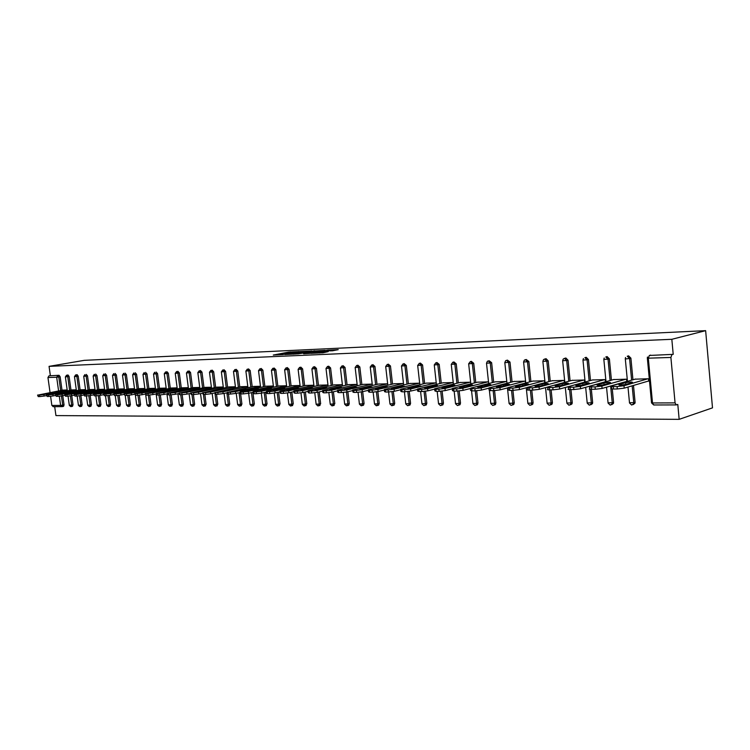 <?xml version="1.0" encoding="UTF-8"?>
<svg xmlns="http://www.w3.org/2000/svg" width="750" height="750" viewBox="0 0 750 750"><rect width="100%" height="100%" fill="white"/><g stroke="black" fill="none" stroke-linecap="round" stroke-linejoin="round"><path stroke-width="1.12" d="M299.006 351.581L288.703 352.097L273.281 355.05L283.387 354.581L281.409 354.366L282.375 354.141L299.016 351.497M332.344 350.822L338.222 349.659L327.975 350.138L310.875 353.363L323.137 352.762L328.266 351.619L314.222 352.913L324.938 350.784L332.344 350.822M671.831 339.3L49.059 366.356L84.244 360.347L705.637 330.656L671.831 339.3L673.209 354.347L649.341 355.463L673.209 354.347M311.588 351.028L300.103 351.562L284.681 354.544L296.466 353.953L311.578 350.906M314.756 350.972L325.059 350.344L309.656 353.363L303.637 353.756M303.637 353.634L310.106 352.369L306.975 352.434L297.675 353.934L314.728 350.756M54.694 406.688L55.941 415.584L679.163 419.344L712.5 407.859L705.637 330.656M58.584 390.919L56.681 377.25L47.953 377.531L50.053 392.522M50.587 396.309L51.862 405.441L60.6 405.403L59.325 396.234M59.081 375.291L49.003 375.825L59.081 375.291L60.141 376.753L62.025 390.272M53.325 406.669L51.862 405.441M47.953 377.531L49.003 375.825M675.066 402.881L670.894 357.45L648.319 358.181L652.509 402.966L675.066 402.881L676.256 404.906L677.794 404.456L679.163 419.344M62.887 390.113L67.191 389.991M649.828 355.341L650.653 355.116M49.059 366.356L50.353 375.591M62.775 395.709L64.05 404.887L63.572 406.35L62.25 406.603L62.709 405.15L64.05 404.887M627.806 356.072L628.584 355.866L630.9 358.144L632.953 379.781M633.488 385.434L635.081 402.253L635.006 403.144L633.216 404.587M606.375 356.784L607.116 356.597L609.375 358.847L611.428 380.166M612.281 389.006L613.575 402.356L613.444 403.416L611.756 404.662M585.525 357.488L586.219 357.309L588.431 359.531L590.494 380.531M591.347 389.316L592.641 402.45L592.453 403.669L590.878 404.728M565.228 358.172L565.884 358.003L568.041 360.197L570.103 380.897M570.966 389.578L572.259 402.544L572.016 403.884L570.553 404.784M545.456 358.828L546.075 358.678L548.184 360.844L550.256 381.253M551.119 389.841L552.413 402.638L552.112 404.072L550.763 404.85M526.2 359.484L528.844 361.472L530.916 381.6M531.788 390.094L533.081 402.722L532.725 404.241L531.478 404.906M507.431 360.113L510 362.081L512.072 381.938M512.944 390.347L514.247 402.816L513.834 404.391L512.681 404.972M489.141 360.731L491.634 362.681L493.697 382.275M494.578 390.572L495.872 402.9L495.431 404.522L494.363 405.028M471.291 361.331L473.719 363.272L475.791 382.603M476.663 390.769L477.966 402.975L477.488 404.644L476.494 405.084M453.891 361.913L456.244 363.834L458.316 382.913M459.188 390.947L460.5 403.059L459.984 404.747L458.7 405.094M436.903 362.494L439.2 364.397L441.262 383.231M442.134 391.106L443.447 403.134L442.913 404.85L441.75 405.15M420.328 363.047L422.569 364.941L424.631 383.531M425.484 391.247L426.816 403.219L426.253 404.944L425.194 405.216M404.147 363.6L406.322 365.466L408.384 383.831M409.228 391.369L410.569 403.294L409.988 405.028L409.022 405.272M388.341 364.134L390.469 365.981L392.522 384.122M393.356 391.481L394.706 403.359L394.116 405.103L393.225 405.328M372.909 364.65L374.972 366.488L377.025 384.403M377.85 391.575L379.209 403.434L378.609 405.178L377.784 405.375M357.816 365.166L359.841 366.984L361.884 384.684M362.691 391.65L364.069 403.5L363.459 405.244L362.7 405.431M343.078 365.663L345.047 367.462L347.091 384.956M347.878 391.725L349.266 403.575L348.647 405.309L347.953 405.478M328.659 366.15L330.581 367.941L332.625 385.219M333.403 391.8L334.8 403.641L333.534 405.525M314.559 366.628L316.444 368.4L318.478 385.481M319.237 391.884L320.644 403.706L319.434 405.572M300.778 367.097L302.606 368.85L304.641 385.744M305.391 391.969L306.806 403.772L305.634 405.619M287.288 367.556L289.078 369.291L291.103 385.988M291.844 392.062L293.269 403.828L292.134 405.656M274.078 368.006L275.841 369.722L277.856 386.241M278.578 392.147L280.022 403.894L278.925 405.703M261.159 368.438L262.875 370.144L264.891 386.475M265.603 392.241L267.047 403.95L265.988 405.741M248.512 368.869L250.191 370.556L252.197 386.709M252.9 392.334L254.353 404.006L253.322 405.778M236.119 369.291L237.769 370.959L239.766 386.944M240.638 393.919L241.913 404.072L240.919 405.825M223.987 369.703L225.6 371.363L227.597 387.169M228.469 394.088L229.734 404.128L228.769 405.863M212.1 370.106L213.675 371.747L215.662 387.394M216.534 394.247L217.8 404.175L216.862 405.9M200.456 370.5L201.994 372.131L203.981 387.609M204.853 394.397L206.109 404.231L205.2 405.928M189.037 370.894L190.547 372.506L192.525 387.825M193.397 394.547L194.653 404.288L193.763 405.966M177.844 371.269L179.325 372.872L181.294 388.031M182.166 394.697L183.412 404.334L182.55 406.003M166.875 371.644L168.328 373.228L170.287 388.238M171.15 394.828L172.397 404.391L171.562 406.041M156.113 372.009L157.537 373.575L159.497 388.444M160.35 394.941L161.597 404.438L160.781 406.069M145.556 372.366L146.962 373.922L148.903 388.641M149.756 395.044L151.003 404.484L150.206 406.106M135.206 372.722L136.575 374.259L138.516 388.837M139.359 395.138L140.606 404.531L139.838 406.134M125.044 373.069L126.394 374.597L128.325 389.025M129.159 395.231L130.406 404.578L129.656 406.172M115.078 373.406L116.4 374.925L118.322 389.213M119.147 395.306L120.403 404.625L119.662 406.2M105.291 373.734L106.594 375.244L108.506 389.4M109.322 395.391L110.578 404.672L109.856 406.228M95.681 374.062L96.956 375.553L98.869 389.578M99.675 395.456L100.931 404.719L100.228 406.266M86.25 374.381L87.506 375.863L89.409 389.756M90.197 395.522L91.463 404.756L90.769 406.294M75.516 374.991L77.128 374.672L78.216 376.163L80.119 389.934M80.897 395.587L82.162 404.803L81.487 406.322M66.431 375.3L68.025 374.981L69.103 376.462L70.987 390.103M71.756 395.644L73.031 404.85L72.366 406.35M71.869 389.934L76.294 389.812M81.009 389.766L85.556 389.634M90.319 389.587L94.987 389.456M99.797 389.4L104.588 389.269M109.453 389.213L114.375 389.081M119.287 389.025L124.341 388.884M129.309 388.837L134.503 388.688M139.519 388.641L144.853 388.491M149.925 388.444L155.409 388.284M160.538 388.238L166.163 388.078M171.347 388.031L177.141 387.872M182.381 387.816L188.325 387.656M193.631 387.6L199.744 387.431M205.106 387.384L211.397 387.206M216.816 387.159L223.284 386.981M228.769 386.925L235.416 386.747M240.966 386.691L247.8 386.503M253.416 386.456L260.456 386.259M266.137 386.212L273.375 386.006M279.131 385.959L286.584 385.753M292.406 385.706L300.075 385.491M305.972 385.453L313.866 385.228M319.838 385.181L327.956 384.956M334.012 384.909L342.375 384.675M348.506 384.637L357.131 384.394M363.337 384.347L372.216 384.103M378.516 384.056L387.656 383.803M394.041 383.766L403.472 383.494M409.941 383.456L419.653 383.184M426.225 383.147L436.238 382.866M442.903 382.828L453.225 382.538M459.994 382.5L470.597 382.2M477.506 382.172L488.372 381.863M495.459 381.825L506.606 381.506M525.506 383.016L525.309 381.141L513.872 381.478M544.697 382.734L544.5 380.775L532.762 381.112M564.403 382.444L564.197 380.391L552.15 380.747M584.634 382.153L584.428 380.006L572.053 380.372M605.419 381.853L605.203 379.603L592.491 379.978M626.213 381.525L626.775 381.516L626.55 379.191L613.491 379.584M648.141 381.141L648.713 381.131L648.497 378.769L635.072 379.172M671.906 354.703L670.894 357.45M304.256 352.444L303.712 352.472M301.5 351.544L286.866 354.291L293.625 353.625L303.619 351.656L301.5 351.544M316.163 351.197L307.866 352.153L316.163 351.197L316.266 352.078M38.222 396.591L39.75 396.572L39.544 395.053L38.006 395.072L38.222 396.591L37.575 395.053M39.544 395.053L43.856 394.537L44.072 396.056L46.594 395.578M44.072 396.056L39.75 396.572M38.006 395.072L63.103 390.066M43.856 394.537L67.219 390.141M51.347 392.475L43.622 393.984L51.403 392.916M47.156 396.478L48.712 396.459L48.497 394.922L46.941 394.941L47.156 396.478L46.5 394.922M48.497 394.922L52.856 394.397L53.072 395.934L55.669 395.438M53.072 395.934L48.712 396.459M46.941 394.941L72.094 389.897M52.856 394.397L76.312 389.962M60.309 392.316L63.047 392.269L52.575 393.844L60.375 392.775M56.25 396.356L57.844 396.337L57.619 394.781L56.034 394.809L56.25 396.356L55.584 394.781M57.619 394.781L62.016 394.256L62.231 395.812L64.922 395.297M62.231 395.812L57.844 396.337M56.034 394.809L81.244 389.719M62.016 394.256L85.575 389.775M69.441 392.156L72.225 392.109L61.688 393.694L69.441 392.156L69.506 392.625M65.512 396.234L67.134 396.216L66.919 394.65L65.297 394.669L65.512 396.234L64.828 394.65M66.919 394.65L71.353 394.116L71.569 395.681L74.344 395.147M71.569 395.681L67.134 396.216M65.297 394.669L90.553 389.541M71.353 394.116L95.006 389.597M78.741 391.997L81.572 391.95L70.978 393.553L78.741 391.997L78.806 392.484M74.953 396.112L76.603 396.084L76.388 394.509L74.728 394.528L74.953 396.112L74.259 394.509M76.388 394.509L80.859 393.975L81.084 395.55L83.944 394.997M81.084 395.55L76.603 396.084M74.728 394.528L100.041 389.353M80.859 393.975L104.606 389.409M88.209 391.837L91.097 391.791L80.428 393.394L88.209 391.837L88.275 392.334M84.562 395.981L86.25 395.963L86.034 394.369L84.347 394.387L84.562 395.981L83.859 394.369M86.034 394.369L90.553 393.825L90.769 395.419L93.722 394.847M90.769 395.419L86.25 395.963M84.347 394.387L109.697 389.166M90.553 393.825L114.394 389.213M97.847 391.678L100.791 391.622L90.066 393.244L97.847 391.678L97.922 392.175M94.369 395.85L96.075 395.831L95.859 394.219L94.144 394.247L94.369 395.85L93.637 394.219M95.859 394.219L100.425 393.675L100.65 395.287L103.697 394.688M100.65 395.287L96.075 395.831M94.144 394.247L119.541 388.978M100.425 393.675L124.359 389.016M107.681 391.509L110.672 391.453L99.881 393.084L107.681 391.509L107.747 392.025M104.353 395.719L106.097 395.7L105.881 394.078L104.128 394.097L104.353 395.719L103.612 394.078M105.881 394.078L110.494 393.525L110.709 395.147L113.859 394.528M110.709 395.147L106.097 395.7M104.128 394.097L129.562 388.791M110.494 393.525L134.522 388.819M117.694 391.331L120.75 391.284L109.894 392.925L117.694 391.331L117.759 391.866M114.534 395.587L116.316 395.569L116.091 393.928L114.309 393.947L114.534 395.587L113.775 393.928M116.091 393.928L120.75 393.366L120.975 395.006L124.219 394.369M120.975 395.006L116.316 395.569M114.309 393.947L139.781 388.594M120.75 393.366L144.872 388.612M127.894 391.163L131.016 391.106L120.084 392.756L127.894 391.163L127.969 391.706M124.913 395.456L126.731 395.428L126.506 393.769L124.688 393.797L124.913 395.456L124.144 393.769M126.506 393.769L131.213 393.206L131.428 394.866L134.784 394.2M131.428 394.866L126.731 395.428M124.688 393.797L150.188 388.387M131.213 393.206L155.419 388.406M138.3 390.984L141.478 390.928L130.491 392.587L138.3 390.984L138.375 391.537M135.497 395.316L137.353 395.287L137.128 393.619L135.272 393.637L135.497 395.316L134.709 393.619M137.128 393.619L141.881 393.047L142.097 394.725L145.566 394.031M142.097 394.725L137.353 395.287M135.272 393.637L160.8 388.181M141.881 393.047L166.181 388.191M148.912 390.797L152.147 390.741L141.094 392.419L148.912 390.797L148.987 391.378M146.297 395.175L148.181 395.147L147.956 393.459L146.072 393.488L146.297 395.175L145.491 393.459M147.956 393.459L152.756 392.887L152.981 394.575L156.553 393.853M152.981 394.575L148.181 395.147M146.072 393.488L171.619 387.975M152.756 392.887L177.15 387.975M159.731 390.619L163.031 390.553L151.903 392.241L159.731 390.619L159.806 391.209M157.312 395.025L159.234 394.997L159.009 393.291L157.088 393.319L157.312 395.025L156.684 394.828L156.487 393.291M159.009 393.291L163.866 392.719L164.081 394.425L167.775 393.675M164.081 394.425L159.234 394.997M157.088 393.319L182.653 387.759M163.866 392.719L188.344 387.759M170.756 390.422L174.131 390.366L162.938 392.062L170.756 390.422L170.841 391.031M168.544 394.875L170.512 394.856L170.287 393.131L168.319 393.159L168.544 394.875L167.906 394.669L167.7 393.131M170.287 393.131L175.191 392.541L175.416 394.266L179.222 393.488M175.416 394.266L170.512 394.856M168.319 393.159L193.912 387.544M175.191 392.541L199.753 387.525M182.016 390.234L185.456 390.178L174.188 391.884L182.016 390.234L182.1 390.853M180.019 394.725L182.025 394.697L181.8 392.953L179.794 392.991L180.019 394.725L179.353 394.509L179.156 392.963M181.8 392.953L186.75 392.362L186.975 394.106L190.912 393.3M186.975 394.106L182.025 394.697M179.794 392.991L205.397 387.319M186.75 392.362L211.406 387.3M193.5 390.038L197.006 389.972L185.681 391.697L193.5 390.038L193.584 390.675M191.728 394.575L193.781 394.547L193.556 392.784L191.503 392.812L191.728 394.575L191.044 394.35L190.847 392.784M193.556 392.784L198.553 392.184L198.778 393.947L202.838 393.103M198.778 393.947L193.781 394.547M191.503 392.812L217.106 387.094M198.553 392.184L223.294 387.066M205.228 389.831L208.8 389.775L197.4 391.509L205.228 389.831L205.312 390.497M203.681 394.416L205.781 394.387L205.547 392.606L203.456 392.634L203.681 394.416L202.978 394.181L202.781 392.606M205.547 392.606L210.609 392.006L210.834 393.788L215.025 392.906M210.834 393.788L205.781 394.387M203.456 392.634L229.069 386.869M210.609 392.006L235.425 386.822M217.191 389.634L220.847 389.569L209.372 391.312L217.191 389.634L217.275 390.309M215.897 394.256L218.034 394.228L217.809 392.428L215.662 392.456L215.897 394.256L215.166 394.012L214.969 392.428M217.809 392.428L222.919 391.819L223.144 393.619L227.475 392.7M223.144 393.619L218.034 394.228M215.662 392.456L241.275 386.625M222.919 391.819L247.809 386.578M229.406 389.419L233.138 389.353L221.597 391.116L229.406 389.419L229.5 390.122M228.366 394.088L230.55 394.059L230.325 392.241L228.141 392.278L228.366 394.088L227.616 393.834L227.419 392.241M230.325 392.241L235.491 391.631L235.716 393.45L240.188 392.494M235.716 393.45L230.55 394.059M228.141 392.278L253.734 386.391M235.491 391.631L260.466 386.325M241.884 389.203L245.7 389.137L234.075 390.909L241.884 389.203L241.978 389.934M241.106 393.919L243.347 393.891L243.112 392.053L240.881 392.091L241.106 393.919L240.338 393.656L240.131 392.053M243.112 392.053L248.334 391.434L248.569 393.272L253.181 392.278M248.569 393.272L243.347 393.891M240.881 392.091L240.103 391.828L241.144 391.537L266.456 386.147M248.334 391.434L273.384 386.062M254.634 388.988L258.525 388.922L246.834 390.703L254.634 388.988L254.728 389.738M254.137 393.75L256.416 393.722L256.181 391.866L253.903 391.894L254.137 393.75L253.331 393.478L253.134 391.866M256.181 391.866L261.469 391.238L261.703 393.094L266.466 392.053M261.703 393.094L256.416 393.722M253.903 391.894L253.097 391.622L254.109 391.341L279.459 385.894M261.469 391.238L286.584 385.8M267.656 388.762L271.631 388.697L259.866 390.487L267.656 388.762L267.75 389.541M267.441 393.572L269.775 393.544L269.55 391.669L267.216 391.697L267.441 393.572L266.616 393.291L266.419 391.669M269.55 391.669L274.894 391.031L275.119 392.906L280.041 391.828M275.119 392.906L269.775 393.544M267.216 391.697L266.381 391.416L267.366 391.144L292.744 385.631M274.894 391.031L300.075 385.538M280.959 388.538L285.028 388.472L273.188 390.272L280.959 388.538L281.053 389.334M281.053 393.394L283.444 393.366L283.209 391.462L280.828 391.5L281.053 393.394L280.2 393.094L280.003 391.462M283.209 391.462L288.619 390.825L288.844 392.719L293.934 391.594M288.844 392.719L283.444 393.366M280.828 391.5L279.966 391.209L280.922 390.938L306.309 385.369M288.619 390.825L313.866 385.256M294.562 388.303L298.725 388.238L286.809 390.056L294.562 388.303L294.666 389.128M294.975 393.216L297.422 393.178L297.188 391.256L294.741 391.294L294.975 393.216L294.084 392.906L293.888 391.256M297.188 391.256L302.653 390.609L302.887 392.531L308.137 391.35M302.887 392.531L297.422 393.178M294.741 391.294L293.859 390.994L294.788 390.731L320.184 385.106M302.653 390.609L327.966 384.975M308.475 388.069L312.722 387.994L305.7 389.559L300.731 389.822L308.475 388.069L308.569 388.912M309.216 393.028L311.709 392.991L311.484 391.05L308.981 391.088L309.216 393.028L308.297 392.7L308.1 391.05M311.484 391.05L317.016 390.394L317.241 392.334L322.669 391.106M317.241 392.334L311.709 392.991M308.981 391.088L308.062 390.769L308.962 390.516L334.369 384.834M317.016 390.394L342.384 384.684M322.697 387.825L327.047 387.75L320.016 389.325L314.981 389.587L322.697 387.825L322.8 388.706M323.784 392.831L326.344 392.803L326.109 390.834L323.55 390.872L323.784 392.831L322.838 392.494L322.641 390.834M326.109 390.834L331.706 390.169L331.941 392.137L337.547 390.853M331.941 392.137L326.344 392.803M323.55 390.872L322.603 390.544L323.466 390.291L348.881 384.553M331.706 390.169L357.113 384.394M337.247 387.572L341.691 387.497L334.669 389.091L329.55 389.353L337.247 387.572L337.35 388.481M338.7 392.634L341.316 392.606L341.081 390.609L338.466 390.656L338.7 392.634L337.716 392.288L337.519 390.609M341.081 390.609L346.744 389.944L346.978 391.931L352.772 390.591M346.978 391.931L341.316 392.606M338.466 390.656L337.481 390.309L338.316 390.066L363.712 384.262M346.744 389.944L372.141 384.103M352.134 387.319L356.681 387.244L349.659 388.856L344.466 389.109L352.134 387.319L352.247 388.256M353.962 392.438L356.644 392.4L356.409 390.384L353.728 390.431L353.962 392.438L352.941 392.072L352.744 390.384M356.409 390.384L362.147 389.709L362.381 391.725L368.363 390.319M362.381 391.725L356.644 392.4M353.728 390.431L352.706 390.066L353.512 389.841L378.9 383.972M362.147 389.709L387.516 383.803M367.369 387.056L372.028 386.981L365.016 388.612L359.728 388.856L367.369 387.056L367.481 388.031M369.6 392.231L372.347 392.194L372.113 390.159L369.366 390.197L369.6 392.231L368.541 391.847L368.344 390.159M372.113 390.159L377.916 389.466L378.15 391.509L384.337 390.038M391.238 388.406L398.944 386.512L404.372 386.278L391.406 388.612M378.15 391.509L372.347 392.194M369.366 390.197L368.306 389.822L369.075 389.597L394.434 383.672M377.916 389.466L403.266 383.503M382.969 386.794L387.741 386.709L380.728 388.359L375.366 388.603L382.969 386.794L383.081 387.806M385.622 392.025L388.434 391.988L388.191 389.925L385.387 389.962L385.622 392.025L384.516 391.622L384.319 389.916M388.191 389.925L394.069 389.222L394.303 391.284L400.697 389.747M394.303 391.284L388.434 391.988M385.387 389.962L384.281 389.569L385.012 389.363L410.344 383.363M394.069 389.222L419.381 383.194M402.028 391.8L404.906 391.762L404.672 389.681L401.794 389.719L402.028 391.8L400.884 391.388L400.688 389.681M404.672 389.681L410.625 388.969L410.859 391.059L417.469 389.456L417.656 391.153L421.8 391.547L421.566 389.428L418.612 389.475L418.847 391.584M410.859 391.059L404.906 391.762M401.794 389.719L400.65 389.316L401.344 389.109L426.637 383.053M410.625 388.969L435.891 382.875M415.312 386.241L420.825 386.006L413.325 387.834C409.613 388.463 407.756 388.538 407.775 388.069L415.312 386.241L415.434 387.328M421.566 389.428L427.594 388.716L427.828 390.825L434.597 389.166M427.828 390.825L421.8 391.547M418.612 389.475L417.422 389.053L418.078 388.856L443.325 382.725M427.594 388.716L452.812 382.547M432.075 385.95C435.834 385.322 437.709 385.247 437.691 385.725L430.228 387.562C426.441 388.2 424.566 388.275 424.594 387.797L432.075 385.95L432.206 387.084M436.097 391.359L439.125 391.312L438.891 389.175L435.863 389.222L436.097 391.359L434.85 390.909L434.662 389.175M438.891 389.175L444.994 388.453L445.228 390.591L452.1 388.875M445.228 390.591L439.125 391.312M435.863 389.222L434.616 388.781L435.234 388.594L460.425 382.397M444.994 388.453L470.147 382.209M449.259 385.659C453.094 385.012 454.997 384.938 454.978 385.434L447.562 387.291C443.7 387.938 441.788 388.012 441.825 387.516L449.259 385.659L449.391 386.841M453.788 391.125L456.891 391.078L456.656 388.912L453.553 388.959L453.788 391.125L452.494 390.656L452.297 388.912M456.656 388.912L462.844 388.181L463.078 390.347L470.081 388.575M463.078 390.347L456.891 391.078M453.553 388.959L452.259 388.5L452.831 388.331L477.947 382.059M462.844 388.181L487.913 381.863M466.884 385.35C470.784 384.703 472.725 384.628 472.697 385.134L465.338 387.009C461.4 387.666 459.459 387.741 459.497 387.225L466.884 385.35L467.016 386.588M471.928 390.881L475.116 390.844L474.881 388.641L471.694 388.688L471.928 390.881L470.578 390.394L470.391 388.641M474.881 388.641L481.153 387.9L481.388 390.103L488.55 388.256M481.388 390.103L475.116 390.844M471.694 388.688L470.878 388.059L495.919 381.713M481.153 387.9L506.137 381.516M484.95 385.041C488.934 384.375 490.903 384.309 490.875 384.834L483.572 386.709C479.559 387.384 477.581 387.459 477.619 386.925L484.95 385.041L485.091 386.325M490.556 390.637L493.828 390.6L493.594 388.369L490.322 388.416L490.556 390.637L489.15 390.131L488.962 388.369M493.594 388.369L499.941 387.619L500.175 389.841L507.544 387.909M500.175 389.841L493.828 390.6M490.322 388.416L488.916 387.919L514.341 381.356M499.941 387.619L524.822 381.15M503.494 384.722C507.553 384.047 509.559 383.981 509.531 384.525L502.284 386.419C498.188 387.103 496.172 387.169 496.219 386.616L503.494 384.722L503.634 386.062M509.672 390.384L513.038 390.347L512.803 388.087L509.438 388.134L509.672 390.384L508.2 389.859L508.022 388.078M512.803 388.087L519.234 387.319L519.469 389.578L527.1 387.544M519.469 389.578L513.038 390.347M509.438 388.134L507.966 387.619L533.241 380.991M519.234 387.319L544.003 380.784M522.516 384.403C526.659 383.709 528.713 383.644 528.666 384.206L521.494 386.109C517.322 386.803 515.259 386.869 515.316 386.306L522.516 384.403L522.666 385.8M529.312 390.131L532.762 390.084L532.528 387.797L529.078 387.844L529.312 390.131C527.4 390.131 526.884 389.944 527.775 389.578L527.587 387.787M532.528 387.797L539.053 387.019L539.288 389.306L547.303 387.141M539.288 389.306L532.762 390.084M529.078 387.844C527.156 387.853 526.65 387.666 527.541 387.309L552.647 380.616M539.053 387.019L563.691 380.4M542.053 384.066C546.272 383.363 548.362 383.297 548.325 383.878L541.219 385.791C536.953 386.503 534.862 386.569 534.919 385.978L542.053 384.066L542.203 385.528M549.487 389.859L553.031 389.812L552.797 387.497L549.253 387.553L549.487 389.859C547.481 389.859 546.947 389.672 547.875 389.297L547.697 387.488M552.797 387.497L559.416 386.709L559.65 389.034L584.634 382.134M559.65 389.034L553.031 389.812M549.253 387.553C547.247 387.553 546.712 387.366 547.641 386.991L572.559 380.231M559.416 386.709L583.903 380.016M562.116 383.719C566.419 383.006 568.556 382.941 568.509 383.541L561.478 385.472C557.137 386.194 554.991 386.25 555.056 385.65L562.116 383.719L562.266 385.256M570.216 389.587L573.862 389.541L573.628 387.188L569.981 387.244L570.216 389.587C568.116 389.587 567.562 389.391 568.538 388.997L568.35 387.178M573.628 387.188L580.341 386.4L580.575 388.744L605.409 381.759M580.575 388.744L573.862 389.541M569.981 387.244C567.881 387.244 567.328 387.056 568.303 386.663L593.016 379.838M580.341 386.4L604.659 379.613M582.722 383.372C587.119 382.641 589.294 382.584 589.247 383.194L582.3 385.134C577.866 385.875 575.681 385.931 575.737 385.303L582.722 383.372L582.881 384.975M591.534 389.306L595.284 389.259L595.05 386.878L591.3 386.934L591.534 389.306C589.341 389.306 588.75 389.1 589.772 388.697L589.584 386.869M595.05 386.878L601.856 386.072L602.091 388.453L626.756 381.375M602.091 388.453L595.284 389.259M591.3 386.934C589.106 386.934 588.516 386.728 589.538 386.325L614.025 379.434M601.856 386.072L625.997 379.2M603.9 383.006C608.391 382.256 610.613 382.209 610.566 382.847L603.703 384.797C599.175 385.547 596.944 385.603 597.009 384.956L603.9 383.006L604.069 384.694M613.453 389.025L617.316 388.969L617.081 386.55L613.228 386.606L613.453 389.025C611.156 389.016 610.538 388.8 611.606 388.378L611.428 386.541M617.081 386.55L623.991 385.734L624.225 388.153L648.703 380.972M624.225 388.153L617.316 388.969M613.228 386.606C610.922 386.606 610.312 386.4 611.372 385.978L635.616 379.012M623.991 385.734L647.925 378.778M625.678 382.631C630.262 381.872 632.531 381.825 632.494 382.481L625.725 384.441C621.094 385.209 618.816 385.266 618.881 384.591L625.678 382.631L625.847 384.403M63.572 406.35L61.819 406.659L60.6 405.403L62.709 405.15L61.434 395.953M60.141 376.753L56.681 377.25L57.731 375.525L58.791 376.997L60.675 390.525M647.353 358.163L651.516 402.609L653.953 404.944M649.341 355.463L648.319 358.181L647.334 357.938L647.484 357.019M69.103 376.462L65.381 376.913L66.534 375.253M70.406 395.878L71.681 405.113L69.319 405.291L68.053 396.159M66.675 375.225L67.753 376.706L69.638 390.356M71.025 406.613L71.681 405.113L73.031 404.85M78.216 376.163L76.866 376.406L78.759 390.188M79.538 395.812L80.812 405.075L82.162 404.803M87.506 375.863L86.147 376.106L88.05 390.019M88.838 395.728L90.113 405.028L91.463 404.756M96.956 375.553L95.597 375.806L97.509 389.841M98.306 395.653L99.581 404.991L100.931 404.719M106.594 375.244L105.225 375.487L107.147 389.662M107.944 395.569L109.219 404.953L110.578 404.672M116.4 374.925L115.031 375.169L116.963 389.484M117.769 395.475L119.044 404.906L120.403 404.625M126.394 374.597L125.025 374.85L126.956 389.297M127.772 395.372L129.047 404.859L130.406 404.578M136.575 374.259L135.206 374.522L137.147 389.109M137.963 395.259L139.238 404.822L140.606 404.531M146.962 373.922L145.575 374.184L147.534 388.912M148.359 395.147L149.634 404.775L151.003 404.484M157.537 373.575L156.159 373.837L158.119 388.716M158.944 395.006L160.219 404.728L161.597 404.438M168.328 373.228L166.941 373.491L168.909 388.519M169.734 394.866L171.019 404.681L172.397 404.391M179.325 372.872L177.938 373.134L179.916 388.312M180.741 394.716L182.034 404.634L183.412 404.334M190.547 372.506L189.159 372.769L191.137 388.106M191.972 394.566L193.266 404.587L194.653 404.288M201.994 372.131L200.606 372.403L202.584 387.9M203.428 394.416L204.722 404.531L206.109 404.231M213.675 371.747L212.278 372.019L214.275 387.684M214.941 392.925L215.081 394.05M215.1 394.2L216.412 404.484L217.8 404.175M225.6 371.363L224.194 371.634L226.2 387.459M226.875 392.831L228.338 404.428L229.734 404.128M237.769 370.959L236.363 371.241L238.369 387.234M239.062 392.728L240.516 404.381L241.913 404.072M250.191 370.556L248.784 370.837L250.8 387.009M251.503 392.644L252.956 404.325L254.353 404.006M262.875 370.144L261.469 370.425L263.494 386.775M264.206 392.55L265.65 404.269L267.047 403.95M275.841 369.722L274.434 370.003L276.459 386.541M277.181 392.456L278.616 404.213L280.022 403.894M289.078 369.291L287.672 369.581L289.697 386.297M290.438 392.372L291.872 404.156L293.269 403.828M302.606 368.85L301.2 369.141L303.234 386.044M303.984 392.288L305.409 404.091L306.806 403.772M316.444 368.4L315.028 368.691L317.072 385.791M317.841 392.203L319.247 404.034L320.644 403.706M330.581 367.941L329.175 368.231L331.219 385.538M331.997 392.119L333.394 403.969L334.8 403.641M345.047 367.462L343.631 367.762L345.684 385.275M346.472 392.034L347.869 403.912L349.266 403.575M359.841 366.984L358.425 367.284L360.478 385.003M361.284 391.941L362.662 403.847L364.069 403.5M374.972 366.488L373.566 366.797L375.628 384.731M376.434 391.828L377.812 403.781L379.209 403.434M390.469 365.981L389.062 366.291L391.125 384.45M391.941 391.697L393.309 403.716L394.706 403.359M406.322 365.466L404.925 365.775L406.988 384.159M407.822 391.566L409.172 403.641L410.569 403.294M422.569 364.941L421.163 365.25L423.234 383.869M424.069 391.406L425.419 403.575L426.816 403.219M439.2 364.397L437.803 364.706L439.875 383.569M440.719 391.238L442.059 403.5L443.447 403.134M456.244 363.834L454.856 364.163L456.928 383.259M457.772 391.05L459.113 403.425L460.5 403.059M473.719 363.272L472.331 363.591L474.403 382.941M475.247 390.844L476.588 403.35L477.966 402.975M491.634 362.681L490.247 363.009L492.319 382.622M493.162 390.609L494.503 403.275L495.872 402.9M510 362.081L508.622 362.419L510.694 382.294M511.537 390.366L512.869 403.191L514.247 402.816M528.844 361.472L527.475 361.8L529.547 381.956M530.381 390.113L531.722 403.106L533.081 402.722M548.184 360.844L546.816 361.181L548.888 381.619M549.722 389.859L551.062 403.022L552.413 402.638M568.041 360.197L566.681 360.534L568.753 381.262M569.578 389.587L570.909 402.938L572.259 402.544M588.431 359.531L587.081 359.869L589.144 380.906M589.969 389.259L591.3 402.853L592.641 402.45M609.375 358.847L608.034 359.194L610.097 380.541M610.622 386.006L612.244 402.759L613.575 402.356M630.9 358.144L629.569 358.491L631.631 380.156M632.166 385.819L633.769 402.666L635.081 402.253M75.769 374.916L76.866 376.406L74.466 376.613L75.628 374.944M80.138 406.594L80.812 405.075L78.422 405.253L77.156 396.066M84.891 374.634L83.728 376.312L86.147 376.106L84.769 374.691M89.419 406.566L90.113 405.028L87.694 405.206L86.419 395.953M94.312 374.316L93.15 376.012L95.597 375.806L94.191 374.372M98.869 406.537L99.581 404.991L97.125 405.169L95.859 395.831M103.922 373.988L102.75 375.694L105.225 375.487L103.781 374.062M108.497 406.509L109.219 404.953L106.744 405.122L105.469 395.709M113.7 373.659L112.528 375.384L115.031 375.169L113.55 373.734M118.303 406.481L119.044 404.906L116.531 405.084L115.256 395.578M123.666 373.322L122.484 375.056L125.025 374.85L123.497 373.416M128.287 406.453L129.047 404.859L126.516 405.038L125.222 395.447M133.819 372.975L132.637 374.728L135.206 374.522L133.641 373.078M138.469 406.425L139.238 404.822L136.678 404.991L135.384 395.316M144.169 372.628L142.988 374.391L145.575 374.184L143.963 372.75M148.837 406.397L149.634 404.775L147.037 404.944L145.734 395.147M154.716 372.272L153.534 374.044L156.159 373.837L154.491 372.403M159.412 406.359L160.219 404.728L157.594 404.897L156.15 393.938M165.675 371.869L164.278 373.697L166.941 373.491L165.675 371.869M170.194 406.331L171.019 404.681L168.366 404.85L166.922 393.844M176.653 371.494L175.247 373.341L177.938 373.134L176.653 371.494M181.181 406.303L182.034 404.634L179.344 404.803L177.909 393.759M187.847 371.119L186.431 372.975L189.159 372.769L187.847 371.119M192.394 406.266L193.266 404.587L190.538 404.747L189.103 393.675M199.275 370.725L197.841 372.609L200.606 372.403L199.275 370.725M203.831 406.238L204.722 404.531L201.966 404.7L200.531 393.581M210.928 370.331L209.484 372.225L212.278 372.019L210.928 370.331M215.494 406.2L216.412 404.484L213.619 404.644L212.194 393.497M222.825 369.928L221.363 371.841L224.194 371.634L222.825 369.928M227.4 406.172L228.338 404.428L225.506 404.597L224.1 393.412M234.966 369.516L233.494 371.447L236.363 371.241L234.966 369.516M239.559 406.134L240.516 404.381L237.647 404.541L236.241 393.337M247.359 369.103L245.878 371.044L248.784 370.837L247.359 369.103M251.962 406.097L252.956 404.325L250.041 404.484L248.644 393.253M260.016 368.672L258.525 370.631L261.469 370.425L260.016 368.672M264.637 406.059L265.65 404.269L262.706 404.428L261.309 393.169M272.953 368.231L271.444 370.209L274.434 370.003L272.953 368.231M277.584 406.022L278.616 404.213L275.634 404.363L274.247 393.084M286.163 367.781L284.634 369.778L287.672 369.581L286.163 367.781M290.803 405.984L291.872 404.156L288.834 404.306L287.456 392.981M299.662 367.322L298.125 369.337L301.2 369.141L299.662 367.322M304.312 405.947L305.409 404.091L302.334 404.241L300.966 392.869M313.463 366.853L311.906 368.888L315.028 368.691L313.463 366.853M318.131 405.909L319.247 404.034L316.125 404.175L314.766 392.756M327.572 366.375L326.006 368.428L329.175 368.231L327.572 366.375M332.25 405.863L333.394 403.969L330.234 404.119L328.866 392.625M342 365.887L340.416 367.959L343.631 367.762L342 365.887M346.688 405.825L347.869 403.912L344.653 404.044L343.294 392.484M356.766 365.391L355.162 367.481L358.425 367.284L356.766 365.391M361.453 405.778L362.662 403.847L359.4 403.978L358.05 392.334M371.869 364.875L370.247 366.984L373.566 366.797L371.869 364.875M376.566 405.741L377.812 403.781L374.494 403.912L373.144 392.166M387.328 364.35L385.688 366.488L389.062 366.291L387.328 364.35M392.025 405.694L393.309 403.716L389.944 403.837L388.594 391.978M403.153 363.816L401.494 365.972L404.925 365.775L403.153 363.816M407.859 405.647L408.6 405.375L409.172 403.641L405.75 403.762L404.4 391.772M419.363 363.263L417.684 365.438L421.163 365.25L419.363 363.263M424.069 405.6L424.856 405.3L425.419 403.575L421.941 403.688L420.591 391.556M435.956 362.7L434.259 364.903L437.803 364.706L435.956 362.7M440.672 405.553L441.525 405.216L442.059 403.5L438.525 403.612L437.175 391.341M452.972 362.128L451.247 364.341L454.856 364.163L452.972 362.128M457.678 405.506L458.597 405.122L459.113 403.425L455.512 403.528L454.163 391.116M470.4 361.537L468.656 363.778L472.331 363.591L470.4 361.537M475.116 405.459L476.1 405.019L476.588 403.35L472.922 403.453L471.572 390.881M488.278 360.928L487.359 361.312L486.506 363.197L490.247 363.009L488.278 360.928M492.984 405.403L494.053 404.897L494.503 403.275L490.772 403.369L489.412 390.609M506.606 360.309L505.603 360.75L504.816 362.597L508.622 362.419L506.606 360.309M511.312 405.347L512.466 404.775L512.869 403.191L509.072 403.284L507.469 387.938M525.413 359.672L524.316 360.188L523.594 361.978L527.475 361.8L525.413 359.672M530.109 405.3L531.356 404.625L531.722 403.106L527.85 403.191L526.256 387.778M544.706 359.016L543.506 359.634L542.869 361.35L546.816 361.181L544.706 359.016M549.403 405.244L550.753 404.466L551.062 403.022L547.106 403.106L545.541 387.619M564.525 358.341L563.203 359.081L562.65 360.703L566.681 360.534L564.525 358.341M569.203 405.188L570.666 404.278L570.909 402.938L566.887 403.012L565.331 387.469M584.869 357.656L587.081 359.869L582.966 360.038L583.425 358.538M589.538 405.122L591.112 404.062L591.3 402.853L587.194 402.919L585.656 387.319M605.775 356.944L608.034 359.194L603.834 359.363L604.191 358.003M610.425 405.066L612.112 403.828L612.244 402.759L608.053 402.816L606.534 387.178M627.253 356.212L629.569 358.491L626.222 358.894L625.284 358.659L625.528 357.497M631.894 405L633.694 403.556L633.769 402.666L629.484 402.712L627.994 387.047M288.844 353.269L288.703 352.097M290.428 352.594L290.344 351.9M293.691 354.206L293.625 353.625M302.794 352.725L302.7 351.881M309.919 353.316L309.816 352.434M311.109 353.081L310.988 352.078M312.778 352.753L312.675 351.881M319.659 353.044L319.603 352.528M322.256 352.894L322.153 352.022M323.962 352.594L323.869 351.816M399.066 387.572L398.944 386.512M408.366 388.387L408.309 387.919M425.147 388.125L425.091 387.647M442.35 387.853L442.294 387.375M459.984 387.572L459.938 387.094M478.078 387.291L478.031 386.803M496.641 386.991L496.594 386.503M515.7 386.691L515.653 386.203M535.266 386.381L535.219 385.884M555.366 386.062L555.319 385.566M576.019 385.734L575.972 385.238M597.244 385.387L597.197 384.9M619.069 385.041L619.022 384.553M53.081 406.688L62.231 406.613M651.534 402.909L653.709 404.972L676.256 404.906M65.381 376.959L67.303 390.797M69.319 405.347L70.772 406.641L72.534 406.322M74.475 376.659L76.406 390.637M78.431 405.309L79.894 406.613L81.666 406.284M83.728 376.359L85.669 390.469M87.694 405.272L89.166 406.584L90.956 406.256M93.159 376.059L95.1 390.3M97.134 405.234L98.616 406.556L100.416 406.228M102.75 375.75L104.709 390.131M106.753 405.197L108.244 406.528L110.053 406.191M112.528 375.431L114.497 389.962M116.541 405.15L118.05 406.5L119.869 406.163M122.494 375.113L124.462 389.784M126.525 405.113L128.034 406.472L129.872 406.125M132.647 374.784L134.625 389.606M136.688 405.075L138.216 406.444L140.062 406.088M142.988 374.456L144.975 389.419M147.047 405.028L148.584 406.416L150.45 406.059M153.534 374.109L155.531 389.231M157.603 404.981L159.159 406.388L161.034 406.022M164.288 373.762L166.294 389.044M168.375 404.934L169.931 406.35L171.834 405.984M175.256 373.416L177.263 388.847M179.353 404.897L180.928 406.322L182.841 405.947M186.441 373.05L188.456 388.65M190.547 404.85L192.131 406.294L194.062 405.9M197.85 372.684L199.875 388.453M201.975 404.803L203.569 406.256L205.519 405.863M209.494 372.309L211.528 388.247M213.628 404.747L215.241 406.228L217.209 405.825M221.372 371.925L223.416 388.041M225.525 404.7L227.147 406.191L229.134 405.778M233.503 371.531L235.547 387.825M237.666 404.653L239.297 406.153L241.303 405.731M245.887 371.128L247.941 387.609M250.059 404.597L251.709 406.125L253.734 405.684M258.534 370.725L260.597 387.394M262.716 404.55L264.384 406.088L266.428 405.637M271.453 370.303L273.516 387.169M275.644 404.494L277.322 406.05L279.403 405.591M284.653 369.881L286.725 386.944M288.853 404.438L290.541 406.012L292.65 405.534M298.134 369.45L300.216 386.709M302.344 404.381L304.059 405.975L306.188 405.487M311.925 369L314.006 386.475M316.144 404.325L317.869 405.928L320.025 405.431M326.016 368.55L328.116 386.231M330.244 404.269L331.988 405.891L334.181 405.375M340.434 368.081L342.534 385.988M344.662 404.203L346.425 405.853L348.647 405.309M355.172 367.603L357.281 385.734M359.419 404.147L361.191 405.806L363.459 405.244M370.266 367.116L372.375 385.481M374.513 404.081L376.303 405.769L378.609 405.178M385.706 366.619L387.825 385.219M389.953 404.016L391.772 405.722L394.116 405.103M401.512 366.112L403.631 384.956M405.769 403.95L407.597 405.675L409.988 405.028M417.694 365.587L419.822 384.684M421.959 403.884L423.806 405.628L426.253 404.944M434.278 365.053L436.406 384.403M438.534 403.809L440.409 405.581L442.913 404.85M451.266 364.5L453.403 384.122M455.522 403.744L457.425 405.534L459.984 404.747M468.675 363.938L470.812 383.841M472.941 403.669L474.853 405.487L477.488 404.644M486.525 363.366L488.672 383.55M490.781 403.594L492.731 405.431L495.431 404.522M504.834 362.775L506.972 383.25M509.091 403.519L511.059 405.384L513.834 404.391M523.612 362.166L525.759 382.95M527.859 403.434L529.856 405.328L532.725 404.241M542.888 361.547L545.034 382.641M547.125 403.35L549.15 405.272L552.112 404.072M562.669 360.9L564.816 382.331M566.906 403.266L568.95 405.216L572.016 403.884M582.984 360.244L585.131 382.013M587.212 403.181L589.294 405.159L592.453 403.669M603.862 359.569L606 381.694M608.072 403.097L610.181 405.094L613.444 403.416M625.303 358.875L627.45 381.366M629.503 403.003L631.65 405.038L635.006 403.144M303.722 352.547L303.619 351.656M310.209 353.259L310.106 352.369M317.025 351.928L316.913 351.019M330.347 350.906L330.281 350.4"/></g></svg>
